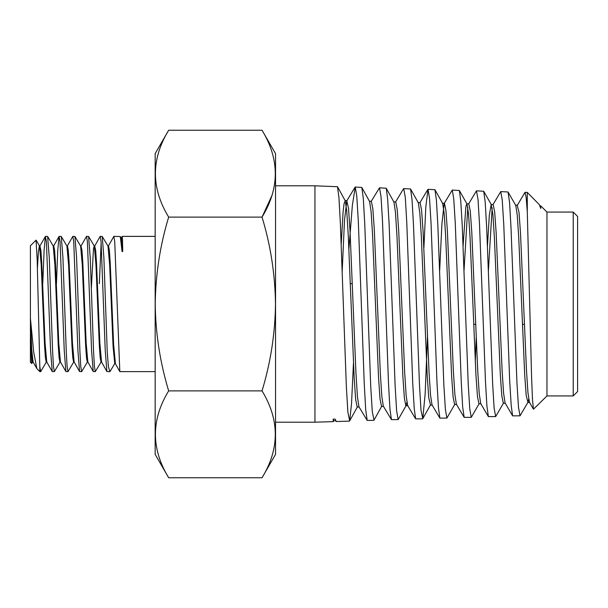 <?xml version="1.0" encoding="UTF-8"?>
<svg xmlns="http://www.w3.org/2000/svg" width="608" height="608" viewBox="0 0 608 608"><rect width="100%" height="100%" fill="white"/><g stroke="black" fill="none" stroke-linecap="round" stroke-linejoin="round"><path stroke-width="0.91" d="M168.667 477.759L155.162 454.374L155.162 153.626L168.667 130.241C151.012 159.129 151.012 188.085 168.667 217.117C160.102 245.26 155.618 274.216 155.222 304C155.564 333.42 160.041 362.383 168.667 390.883C151.012 419.771 151.012 448.727 168.667 477.759L262.04 477.759L275.546 454.374L275.546 153.626L262.04 130.241C279.695 159.273 279.695 188.229 262.04 217.117L271.822 195.761M262.04 477.759C279.695 448.871 279.695 419.915 262.04 390.883C270.666 362.383 275.143 333.42 275.485 304C275.09 274.216 270.606 245.26 262.04 217.117L168.667 217.117M46.368 361.988L40.683 371.632L39.809 366.647L37.172 259.669L36.047 240.137L30.4 245.776L30.438 337.995L31.51 355.657L32.543 362.117L33.197 362.117M275.546 185.805L314.944 185.805L314.944 422.195L333.29 421.625L333.83 420.652M373.76 420.364L367.194 420.409L365.712 409.86L364.268 384.226L358.325 221.388L356.767 196.004L355.247 187.059L361.813 187.446L363.288 198.17L364.754 223.866L370.72 386.3L372.278 411.54L374.004 420.151M355.247 187.059L352.374 205.215L348.901 249.006M314.944 185.805L337.486 186.709L338.945 197.577L340.374 223.448L346.362 386.802L347.89 412.216L349.668 420.896L351.53 403.735L353.453 363.265M527.288 211.759L526.133 197.319L525.008 192.333L517.248 205.428L519.004 212.298L520.486 232.864L526.452 370.052L527.949 392.707L529.446 402.283L533.474 409.214L532.509 400.072L531.582 376.99L527.288 211.759L527.288 192.402L525.008 192.333M520.022 415.819L512.62 415.857L511.199 405.559L509.694 380.904L503.766 224.527L502.254 200.161L500.756 191.581L508.045 191.999L509.557 202.373L510.978 227.073L516.96 383.101L518.502 407.337L520.022 415.819L527.949 402.291L526.194 395.428L524.704 374.938L518.738 237.781L517.248 215.065L515.759 205.428L508.045 191.999M500.756 191.581L492.906 204.774M495.672 416.579L488.376 416.579L486.917 406.106L485.458 381.246L479.507 224.04L478.032 199.492L476.467 190.821L483.702 191.269L485.161 201.803L486.643 226.693L492.632 383.625L494.106 408.044L495.672 416.579L503.576 402.96M476.467 190.821L468.555 204.045M471.268 417.339L464.162 417.369L462.665 406.98L461.252 382.014L455.286 223.448L453.75 198.77L452.253 190.068L459.344 190.479L460.758 200.952L462.262 225.963L468.228 384.21L469.756 408.751L471.268 417.339L479.21 403.552M452.253 190.068L444.182 203.467L441.917 223.82L439.675 270.461M446.888 418.091L439.903 418.137L438.459 407.732L436.977 382.592L431.042 222.969L429.499 198.079L428.024 189.316L434.925 189.719L436.422 200.26L437.859 225.469L443.832 384.682L445.39 409.427L446.888 418.091L454.875 404.198M428.024 189.316L425.836 206.682L423.898 247.813M422.545 418.851L415.629 418.859L414.208 408.257L412.718 382.934L406.767 222.422L405.293 197.395L403.735 188.564L410.567 188.989L412.049 199.698L413.501 225.074L419.497 385.282L420.994 410.157L422.78 418.646L425.136 394.098L427.47 337.182M398.164 419.611L391.43 419.626L389.941 409.04L388.512 383.564L382.538 221.844L381.034 196.673L379.506 187.811L386.232 188.237L387.653 199.006L389.15 224.542L395.124 385.784L396.621 410.841L398.164 419.611L406.129 405.528L406.889 402.283M379.506 187.811L371.116 201.499M475.281 362.155L476.224 337.645M546.957 212.07L546.957 395.93L573.222 395.93L573.222 212.07L546.957 212.07L540.664 205.778L540.755 208.483L539.304 204.615L540.755 208.483M527.288 192.402L539.304 204.615M573.222 212.07L577.6 216.448L577.6 391.552L573.222 395.93M108.376 246.065L113.84 236.368L114.722 241.513L119.822 371.617L155.162 371.632M121.478 237.705L122.231 236.368L122.512 240.206L122.725 251.355L122.079 251.598L120.285 236.535L113.84 236.368M42.78 283.647L44.08 250.572L45.387 236.466L46.39 241.513L50.57 350.482L52.22 371.534L54.332 371.632L53.451 366.48L52.622 351.789L49.271 257.503L47.622 236.466L45.509 236.368M56.453 283.647L57.745 250.564L59.06 236.466L60.055 241.505L64.243 350.497L65.892 371.534L67.982 371.632L67.1 366.487L66.28 351.827L62.928 257.465L61.279 236.466L59.174 236.368M67.298 246.035L72.838 236.368L73.728 241.52L77.908 350.466L79.557 371.526L81.639 371.632L80.758 366.495L79.929 351.842L76.578 257.465L74.928 236.459L72.838 236.368M93.222 371.526L87.841 361.95L86.161 343.072L82.802 262.284L81.966 250.238L80.993 246.042L86.511 236.368L87.392 241.505L91.572 350.466L93.222 371.526L95.289 371.632L94.407 366.472L93.579 351.804L90.227 257.473L88.578 236.459L86.511 236.368M106.886 371.526L101.528 361.935L99.856 343.049L96.497 262.291L95.661 250.245L94.688 246.058L100.176 236.368L101.057 241.513L105.237 350.474L106.886 371.526L109.835 371.632L108.384 366.495L107.236 351.85L103.877 257.435L102.228 236.459L100.176 236.368M101.148 242.63L99.34 283.647M39.809 366.647L39.809 371.632L40.66 371.632M60.063 361.98L54.332 371.632M73.758 361.965L67.982 371.632M87.446 361.958L81.639 371.632M101.141 361.942L95.289 371.632M113.339 338.747L112.989 344.934M30.4 338.033L30.4 362.224L31.715 363.538L30.438 337.995M32.672 362.003L31.715 363.538M168.667 130.241L262.04 130.241M168.667 390.883L262.04 390.883M36.852 368.57L33.068 362.003L31.73 349.433L30.4 318.159L33.698 352.093L36.852 368.57L39.809 371.632M546.957 395.93L533.474 409.214M349.418 421.124L336.323 421.534L335.16 419.125L333.138 419.132L333.29 421.625M512.62 415.857L505.081 402.967L503.591 393.247L502.109 370.667L496.151 232.682L494.661 211.888L493.164 204.546L491.142 204.539L489.311 215.323L487.479 245.769M492.153 207.868L488.384 270.948M488.376 416.586L480.708 403.56L479.226 393.741L477.736 370.834L471.778 232.013L470.288 211.227L468.806 203.84L466.784 203.824L465.865 206.682L463.083 245.997M467.788 207.298L464.026 270.659M464.17 417.369L456.372 404.198L454.875 394.47L453.378 371.366L447.412 231.443L445.93 210.52L444.433 203.254L442.411 203.232M439.903 418.137L432.022 404.89L430.525 395.147L429.043 372.142L423.077 231.321L421.58 210.056L420.082 202.639L418.061 202.608M415.629 418.859L407.641 405.528L406.159 395.58L404.67 372.347L398.711 230.804L397.222 209.524L395.74 201.932L393.718 201.894M391.438 419.626L383.298 406.121L381.801 396.211L380.304 372.704L374.338 230.075L372.848 208.78L371.359 201.301L369.337 201.263M367.194 420.409L358.948 406.805L357.458 397.009L355.969 373.586L350.003 230.075L348.506 208.324L346.803 200.807L344.493 220.294L342.213 270.758M335.874 421.169L335.16 419.125M528.694 399.175L527.949 402.291M505.332 403.18L503.31 403.188L501.82 395.876L500.338 375.356L494.388 237.5L492.906 214.67L491.142 204.539M480.966 403.773L478.944 403.788L477.462 396.477L475.973 375.615L470.014 236.74L468.525 213.872L467.035 204.045L459.336 190.479M456.631 404.411L454.609 404.434L453.12 397.222L451.622 376.246L445.656 236.375L444.167 213.264L442.677 203.467L434.925 189.719M422.78 418.646L430.502 404.898L428.754 397.784L427.272 376.899L421.314 236.246L419.824 212.884L418.334 202.852L410.567 188.989M407.892 405.734L405.87 405.764L404.388 398.255L402.899 377.051L396.948 235.577L395.451 212.23L393.969 202.13L386.232 188.237M383.549 406.326L381.528 406.364L380.03 398.97L378.541 377.545L372.575 234.977L371.093 211.508L369.596 201.506L361.813 187.446M359.199 407.003L357.177 407.048L355.68 399.646L354.198 378.32L348.232 234.84L346.735 211.022L345.245 200.822L344.098 203.543L343.102 211.744L341.255 243.823M335.692 420.751L333.67 420.804L333.138 419.132M45.387 236.466L39.908 246.004L40.888 250.215L41.724 262.284L45.083 343.132L46.755 361.988L52.22 371.534M53.086 245.906L53.74 245.898L54.576 250.222L55.419 262.284L58.771 343.11L60.45 361.973L65.892 371.534M66.774 245.913L67.435 245.913L68.271 250.23L69.114 262.284L72.466 343.094L74.146 361.965L79.557 371.526M107.859 245.951L108.513 245.944L109.364 250.336L110.208 262.603L113.597 344.022L115.406 363.592L114.752 363.576L110.124 371.397M120.908 237.644L121.57 237.629L122.147 241.133L122.725 251.355M37.4 268.47L38.395 251.91L39.391 245.89L40.044 245.89M36.123 240.16L39.52 246.004L41.2 264.845L44.559 345.716L45.395 357.785L46.238 362.102L46.892 362.11M47.622 236.466L53.215 246.02L54.895 264.845L58.254 345.701L59.09 357.77L59.934 362.094L60.587 362.094M61.279 236.466L66.91 246.027L68.59 264.837L71.942 345.686L72.785 357.755L73.621 362.079L74.282 362.087M74.928 236.459L80.606 246.035L82.278 264.837L85.637 345.671L86.48 357.74L87.316 362.064L87.978 362.072M91.344 288.238L93.457 249.022L94.164 245.944L94.825 245.928M88.578 236.459L94.293 246.05L95.973 264.83L99.332 345.656L100.176 357.724L101.012 362.056L101.673 362.064M102.228 236.459L107.988 246.058L109.683 265.088L113.065 346.393L114.752 363.576M120.285 236.535L120.992 237.705L122.079 251.598M43.594 324.353L44.247 324.353M473.662 324.353L475.684 324.353M522.394 324.353L524.415 324.353M122.231 236.368L155.162 236.368M42.028 283.647L42.689 283.647M96.809 283.647L97.462 283.647M350.307 283.647L352.328 283.647M275.546 422.195L314.944 422.195M419.832 202.852L427.804 189.506M395.489 202.13L403.537 188.723M346.803 200.807L355.064 187.196M483.702 191.269L491.408 204.774M374.004 420.143L381.794 406.121M349.668 420.896L357.436 406.805M337.486 186.709L345.245 200.822M539.843 205.778L540.656 205.778M527.691 402.511L529.712 402.511M515.493 205.192L517.514 205.2M430.251 405.126L432.273 405.103M344.994 200.587L347.016 200.632M81.13 245.921L80.469 245.928M53.603 246.02L59.052 236.466M115.284 363.478L119.822 371.617"/></g></svg>
